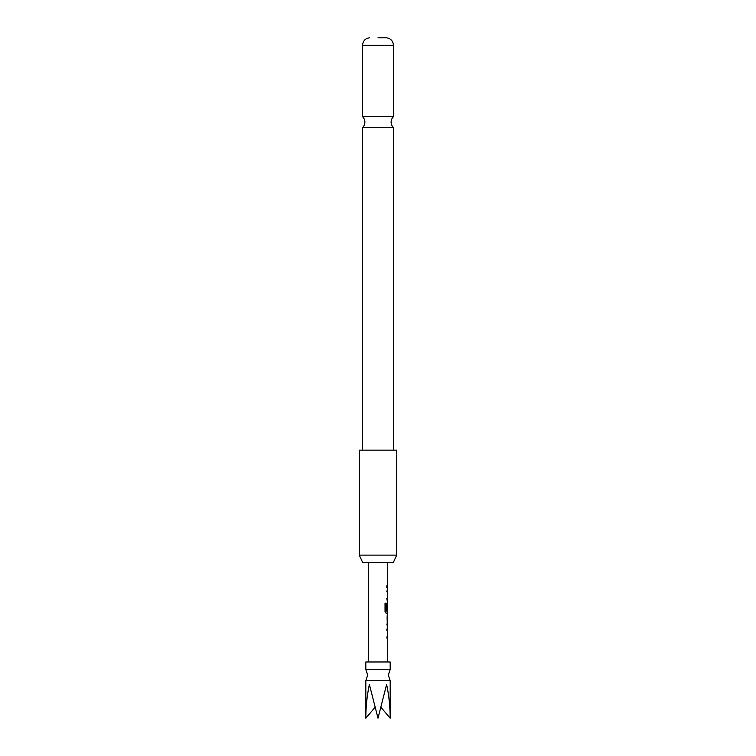 <?xml version="1.0" encoding="UTF-8"?>
<svg xmlns="http://www.w3.org/2000/svg" width="756" height="756" viewBox="0 0 756 756"><rect width="100%" height="100%" fill="white"/><g stroke="black" fill="none" stroke-linecap="round" stroke-linejoin="round"><path stroke-width="1.13" d="M390.181 680.712L365.819 680.712L367.69 675.089L365.819 669.466L390.181 669.466L388.31 675.089L390.181 680.712L390.181 718.2C390.134 706.68 388.943 695.435 386.618 684.463L378 718.2L369.382 684.463C367.057 695.435 365.866 706.68 365.819 718.2L374.985 707.408M378 127.594L393.46 127.594A7.494 7.494 0 0 1 393.46 116.698L362.54 116.698A7.494 7.494 0 0 1 362.54 127.594L378 127.594M390.181 669.466L390.181 661.972L365.819 661.972L365.819 669.466M387.308 630.277L386.817 630.277L387.185 628.434M387.185 638.735L386.817 636.902L387.308 636.902L386.817 636.902M387.27 626.072L387.27 615.516M387.289 617.614L387.308 624.106L386.647 624.106M387.185 613.154L386.118 613.286L385.04 611.443L385.04 603.175L386.184 603.175L386.184 610.971L387.308 611.094M387.289 604.602L386.817 610.196L387.185 602.844M387.308 591.891L386.817 591.891L387.185 590.058M387.185 600.358L386.817 598.525L387.308 598.525M386.817 585.73L386.817 587.695M393.252 562.625L362.748 562.625L359.261 555.131L396.739 555.131L393.252 562.625M396.739 555.131L396.739 450.16L359.261 450.16L359.261 555.131M378 37.8L386.439 37.8L378 37.8M381.015 707.408L390.181 718.2M386.023 603.175L386.25 611.094M387.1 604.602L387.1 610.196M387.1 617.614L387.289 623.974M386.439 37.8C390.701 38.414 393.044 40.909 393.46 45.284L362.54 45.284L362.54 116.698M387.374 562.625L387.374 585.73M387.374 587.695L387.374 589.926M387.374 591.891L387.374 598.525M387.374 600.491L387.374 602.721M387.374 604.469L387.374 611.094M387.374 613.286L387.374 615.516M387.374 617.482L387.374 624.106M387.374 626.072L387.374 628.302M387.374 630.277L387.374 636.902M387.374 638.867L387.374 661.972M393.46 45.284L393.46 116.698M393.46 127.594L393.46 450.16M362.54 127.594L362.54 450.16M369.561 37.8C365.299 38.414 362.956 40.909 362.54 45.284M368.626 562.625L368.626 661.972M365.819 680.712L365.819 718.2M387.185 585.73L387.185 587.695M387.185 589.926L387.185 591.891M387.185 598.525L387.185 600.491M387.185 602.834L387.185 604.469M387.185 611.094L387.185 613.286M387.185 615.63L387.185 617.482M387.185 624.106L387.185 625.959M387.185 628.302L387.185 630.277M387.185 636.902L387.185 638.867"/></g></svg>
